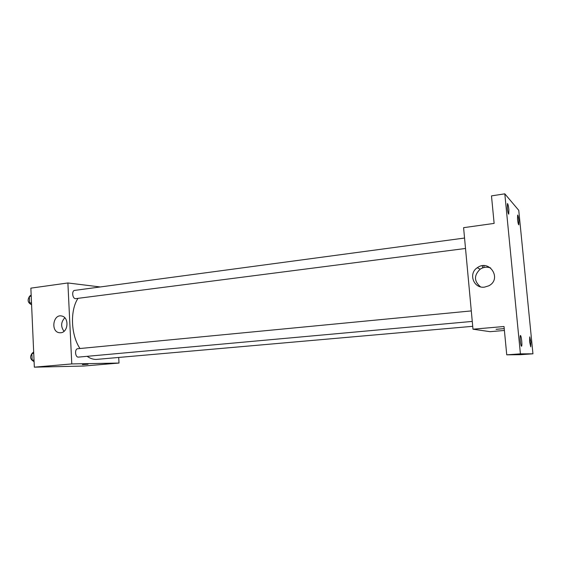 <?xml version="1.0" encoding="UTF-8"?>
<svg xmlns="http://www.w3.org/2000/svg" width="561" height="561" viewBox="0 0 561 561"><rect width="100%" height="100%" fill="white"/><g stroke="black" fill="none" stroke-linecap="round" stroke-linejoin="round"><path stroke-width="0.84" d="M118.708 357.49L119.009 363.051L83.547 366.045L34.34 367.167L30.862 288.144L67.888 282.968L100.272 286.959M87.13 356.319C90.125 358.423 93.147 359.461 96.212 359.433L472.72 326.313M77.965 298.389C69.929 310.415 70.854 334.973 79.971 348.521M119.009 363.051L71.78 363.928L67.888 282.968M464.55 238.039L74.669 290.395C71.584 290.584 72.355 298.585 75.469 298.669L465.518 248.474M472.264 321.418L78.463 357.105C75.146 357.616 74.396 348.844 77.748 348.732L77.916 348.725M71.78 363.928L34.34 367.167M60.742 332.757L59.298 332.715C50.455 331.67 53.134 313.69 61.787 316.032C69.298 317.267 68.351 332.393 60.742 332.757M87.481 364.229L82.397 364.622L87.481 364.229M88.056 364.25L82.397 364.622M64.024 331.299C60.63 326.614 60.89 322.105 64.803 317.792M482.67 267.892L482.306 265.767M483.877 265.662L484.045 267.485M504.402 330.471L490.104 331.677L472.986 329.195L463.589 227.675L494.129 223.404L491.485 195.887L504.809 193.833L518.764 210.34L532.95 353.809L520.629 354.685L506.744 354.84L504.023 326.509L472.986 329.195M532.95 353.809L520.412 353.851L506.744 354.84M520.412 353.851L504.809 193.833M484.543 287.12C473.645 288.782 468.035 273.509 477.327 267.709C489.381 258.726 502.354 279.027 488.75 285.822L484.543 287.12M503.498 328.669L496.289 329.314L503.498 328.669M503.533 328.683L496.057 329.279M480.461 286.818C473.954 281.201 473.849 275.325 480.153 269.203C483.477 267.05 486.976 266.636 490.672 267.969M508.883 209.702L508.75 214.169C508.224 213.762 507.747 211.7 507.326 207.991L507.46 203.538C507.986 203.959 508.462 206.013 508.883 209.702M521.716 340.941C521.989 344.145 521.933 345.92 521.548 346.27C521.078 345.962 520.657 344.131 520.285 340.786C520.012 337.575 520.068 335.801 520.454 335.464C520.924 335.78 521.344 337.603 521.716 340.941M530.832 341.901L530.734 346.824L529.619 341.775L529.724 336.859L530.832 341.901M518.862 220.662L518.778 224.842C518.336 224.47 517.915 222.591 517.53 219.204L517.614 215.031C518.062 215.41 518.476 217.289 518.862 220.662M34.109 361.803L32.145 360.204L31.858 353.57L33.674 351.95M34.032 360.029L32.145 360.204M33.737 353.388L31.858 353.57M32.18 353.276C29.761 356.565 30.147 359.201 33.337 361.172M31.591 304.735L29.642 302.982L29.354 296.425L31.164 295.009M31.507 302.737L29.642 302.982M31.22 296.18L29.354 296.425M29.361 296.699C27.307 299.995 27.847 302.561 30.974 304.399L31.227 304.406M60.637 332.764L59.298 332.715M77.748 348.732L471.296 310.913M480.153 269.203L477.327 267.709"/></g></svg>

